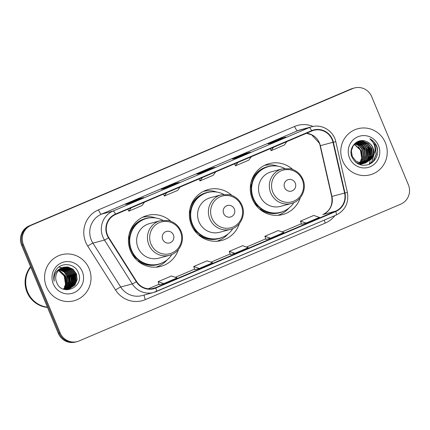 <?xml version="1.0" encoding="UTF-8"?>
<svg xmlns="http://www.w3.org/2000/svg" width="430" height="430" viewBox="0 0 430 430"><rect width="100%" height="100%" fill="white"/><g stroke="black" fill="none" stroke-linecap="round" stroke-linejoin="round"><path stroke-width="0.64" d="M292.701 169.436A26.343 25.601 75 0 0 269.11 163.647A26.343 25.601 75 0 0 252.362 199.111A26.343 25.601 75 0 0 282.757 214.527A26.343 25.601 75 0 0 300.285 197.709M278.366 215.296A26.343 25.601 75 0 0 279.473 214.737M231.77 195.349A26.343 25.601 75 0 0 208.174 189.56A26.343 25.601 75 0 0 191.425 225.024A26.343 25.601 75 0 0 221.826 240.44A26.343 25.601 75 0 0 239.354 223.621M217.429 241.208A26.343 25.601 75 0 0 218.537 240.65M170.834 221.262A26.343 25.601 75 0 0 147.243 215.473A26.343 25.601 75 0 0 130.494 250.937A26.343 25.601 75 0 0 160.89 266.353A26.343 25.601 75 0 0 178.418 249.534M156.499 267.121A26.343 25.601 75 0 0 157.606 266.562M144.292 216.935A26.343 25.601 75 0 0 143.056 217.01M205.228 191.022A26.343 25.601 75 0 0 203.992 191.097M266.159 165.109A26.343 25.601 75 0 0 264.923 165.179M354.503 87.956L352.697 88.44A14.91 14.491 75 0 0 350.832 89.08L29.256 225.836A14.91 14.491 75 0 0 21.64 245.267L58.292 333.32A14.91 14.491 75 0 0 75.497 342.043L76.4 341.802A14.91 14.491 75 0 1 59.195 333.078A14.91 14.491 75 0 0 76.4 341.802L77.303 341.56A14.91 14.491 75 0 0 79.168 340.92L400.744 204.164A14.91 14.491 75 0 0 408.36 184.733L371.708 96.68A14.91 14.491 75 0 0 354.503 87.956A14.91 14.491 75 0 0 352.638 88.596L31.062 225.352A14.91 14.491 75 0 0 23.446 244.783L60.098 332.836A14.91 14.491 75 0 0 77.303 341.56M23.446 244.783L22.543 245.025L59.195 333.078L22.543 245.025A14.91 14.491 75 0 1 30.159 225.594A14.91 14.491 75 0 0 22.543 245.025L21.64 245.267M352.638 88.596L30.159 225.594L351.735 88.838A14.91 14.491 75 0 1 353.6 88.198A14.91 14.491 75 0 0 351.735 88.838L350.832 89.08M46.445 286.821A23.854 23.188 75 0 0 73.976 300.785A23.854 23.188 75 0 0 89.144 268.664A23.854 23.188 75 0 0 61.614 254.7A23.854 23.188 75 0 0 46.445 286.821A23.854 23.188 75 0 0 73.976 300.785A23.854 23.188 75 0 0 89.144 268.664A23.854 23.188 75 0 0 61.614 254.7A23.854 23.188 75 0 0 46.445 286.821M342.662 160.852A23.854 23.188 75 0 0 370.192 174.811A23.854 23.188 75 0 0 385.361 142.696A23.854 23.188 75 0 0 357.83 128.731A23.854 23.188 75 0 0 342.662 160.852A23.854 23.188 75 0 0 370.192 174.811A23.854 23.188 75 0 0 385.361 142.696A23.854 23.188 75 0 0 357.83 128.731A23.854 23.188 75 0 0 342.662 160.852M107.516 235.162A15.905 15.459 -105 0 1 115.643 214.43L311.788 131.016A15.905 15.459 -105 0 1 313.776 130.333A15.905 15.459 -105 0 1 332.976 142.282L344.581 193.049A15.905 15.459 -105 0 1 335.61 211.135L155.655 287.67A15.905 15.459 -105 0 1 153.666 288.353A15.905 15.459 -105 0 1 136.589 281.5L108.795 237.618A15.905 15.459 -105 0 1 107.516 235.162M107.161 235.312A16.302 15.845 75 0 0 108.473 237.828L136.267 281.714A16.302 15.845 75 0 0 155.805 288.036L335.765 211.506A16.302 15.845 75 0 0 344.957 192.963L333.352 142.196A16.302 15.845 75 0 0 311.637 130.65L115.487 214.065A16.302 15.845 75 0 0 107.161 235.312M285.912 137.068A3.978 0.924 67 0 1 285.945 137.052A3.978 0.924 67 0 1 285.971 137.041L281.457 138.256L268.11 143.926L272.625 142.717L285.971 137.041M281.704 138.852L281.457 138.256M250.335 152.198A3.978 0.924 67 0 1 250.362 152.182A3.978 0.924 67 0 1 250.389 152.172L245.874 153.386L232.533 159.057L237.048 157.848L250.389 152.172M246.121 153.983L245.874 153.386M143.588 197.59A3.978 0.924 67 0 1 143.615 197.58A3.978 0.924 67 0 1 143.642 197.569L139.126 198.778L125.786 204.454L130.301 203.245L143.642 197.569M139.379 199.38L139.126 198.778M179.17 182.46A3.978 0.924 67 0 1 179.197 182.449A3.978 0.924 67 0 1 179.224 182.438L174.709 183.648L161.368 189.324L165.883 188.114L179.224 182.438M174.962 184.25L174.709 183.648M214.753 167.329A3.978 0.924 67 0 1 214.78 167.318A3.978 0.924 67 0 1 214.806 167.308L210.291 168.517L196.951 174.193L201.466 172.978L214.806 167.308M210.544 169.119L210.291 168.517M301.602 224.256L306.074 223.062L319.415 217.386L313.787 215.446L300.446 221.122L301.602 224.261M194.854 269.653L199.326 268.46L212.673 262.784L207.04 260.843L193.699 266.514L194.854 269.658M159.272 284.784L163.744 283.59L177.09 277.914L171.463 275.974L158.116 281.65L159.272 284.789M266.019 239.386L270.491 238.193L283.832 232.523L278.205 230.577L264.864 236.253L266.019 239.392M234.909 253.329L248.25 247.653L242.622 245.707L229.281 251.383L230.394 254.538L234.909 253.329L229.281 251.383M202.342 177.563L199.95 180.917L199.042 178.966M215.683 171.887L213.291 175.241L199.95 180.917M166.759 192.694L164.368 196.048L163.459 194.097M180.1 187.018L177.708 190.377L164.368 196.048M131.177 207.824L128.785 211.184L127.877 209.227M144.518 202.148L142.126 205.508L128.785 211.184M237.924 162.432L235.532 165.786L234.624 163.835M251.265 156.756L248.873 160.111L235.532 165.786M273.501 147.297L271.115 150.656L270.207 148.699M286.848 141.626L284.456 144.98L271.115 150.656M199.326 268.46L193.699 266.514M163.744 283.59L158.116 281.65M270.491 238.193L264.864 236.253M306.074 223.062L300.446 221.122M30.74 267.121A24.849 24.155 75 0 0 27.665 292.002A24.849 24.155 75 0 0 47.413 307.176M30.707 267.041A24.849 24.155 75 0 0 27.552 292.029A24.849 24.155 75 0 0 47.429 307.224M30.568 266.713A24.849 24.155 75 0 0 27.042 292.169A24.849 24.155 75 0 0 47.51 307.418M58.985 269.949L66.279 276.571L66.994 282.354L64.801 287.74L63.559 289.127M58.867 270.067L65.994 276.646L66.715 282.429L64.516 287.815L63.398 289.084M59.474 269.492L64.269 271.857L67.408 276.27L68.123 282.048L65.93 287.433L64.204 289.261M59.351 269.599L64.054 271.991L67.123 276.345L67.843 282.128L65.645 287.509L64.043 289.229M59.974 269.078L65.129 271.335L68.537 275.963L69.251 281.747L67.058 287.132L64.833 289.352M59.845 269.175L64.914 271.464L68.252 276.044L68.972 281.822L66.774 287.208L64.677 289.336M60.485 268.702L66.252 271.029L69.665 275.662L70.38 281.446L68.187 286.832L65.451 289.411M60.356 268.793L65.973 271.104L69.38 275.738L70.101 281.521L67.902 286.907L65.296 289.401M61.001 268.368L62.216 268.471L67.381 270.723L70.794 275.361L71.509 281.139L69.316 286.525L66.064 289.433M60.872 268.449L61.936 268.546L67.102 270.798L70.509 275.437L71.23 281.22L69.031 286.6L65.908 289.428M61.533 268.067L63.344 268.164L68.51 270.422L71.923 275.055L72.638 280.838L70.445 286.224L66.661 289.417M66.532 289.487L66.129 289.675M61.399 268.137L63.065 268.245L68.23 270.497L71.638 275.135L72.358 280.914L70.16 286.299L66.516 289.422M62.071 267.804L64.473 267.863L69.638 270.121L73.052 274.754L73.767 280.537L71.573 285.923L67.257 289.374M67.048 289.54L66.709 289.6M66.575 289.653L66.268 289.761M62.393 268.073L64.194 267.938L69.359 270.196L72.767 274.829L73.487 280.613L71.289 285.998L67.107 289.39M66.972 289.449L66.564 289.621M62.619 267.567L65.602 267.562L70.767 269.814L74.18 274.453L74.895 280.231L72.702 285.617L67.838 289.299M67.703 289.352L67.29 289.498M67.15 289.54L66.725 289.664M62.479 267.627L65.322 267.637L70.488 269.889L73.895 274.528L74.616 280.312L72.417 285.692L67.693 289.32M67.558 289.374L67.144 289.524M67.005 289.573L66.585 289.696M63.167 267.369L66.731 267.256L71.896 269.513L75.309 274.147L76.024 279.93L73.831 285.316L68.418 289.191M68.279 289.239L65.795 289.707M63.027 267.417L66.451 267.336L71.617 269.589L75.024 274.227L75.744 280.005L73.546 285.391L68.273 289.223M68.133 289.266L67.714 289.395M62.35 267.68A11.234 10.922 75 0 0 56.609 282.322C61.834 297.173 84.721 287.068 78.486 273.077C75.223 262.805 60.146 261.671 55.405 270.981C53.691 274.254 53.282 277.694 54.18 281.311C53.535 274.399 56.255 269.857 62.35 267.68L63.726 267.202L67.859 266.955L73.025 269.212L76.438 273.846L77.153 279.629L74.96 285.015L68.983 289.057L64.715 289.342L63.291 289.057M63.586 267.24L67.58 267.03L72.745 269.287L76.153 273.921L76.873 279.704L74.675 285.09L68.843 289.094M68.703 289.132L64.333 289.401M58.507 270.449L65.15 276.872C66.446 280.322 66.182 283.698 64.366 286.998A11.234 10.922 75 0 0 64.978 276.92A11.234 10.922 75 0 0 60.566 271.669L58.394 270.583M53.293 283.913A16.206 15.749 75 0 0 74.019 292.696A16.206 15.749 75 0 0 82.297 271.577A16.206 15.749 75 0 0 61.571 262.789A16.206 15.749 75 0 0 53.293 283.913M73.089 271.018L74.68 273.937L75.648 280.596M71.96 271.319L73.552 274.243L74.519 280.903M70.832 271.62L72.423 274.544L73.39 281.204M73.019 283.359L71.918 286.315M69.703 271.927L71.294 274.845L72.261 281.505M71.891 283.66L70.789 286.616M58.937 267.019L61.576 267.809M61.829 267.917L62.157 268.067M62.361 268.164L63.312 268.685M63.785 268.981L66.091 270.9M67.445 272.529L69.036 275.453L70.004 282.112M69.633 284.268L68.531 287.224M68.252 287.751L67.639 288.734M67.499 288.944L67.204 289.342M75.331 272.265L76.97 278.371M74.202 272.566L75.841 278.672M73.073 272.867L74.712 278.973M71.944 273.174L73.584 279.28M73.363 282.397L72.213 285.961M70.816 273.475L72.455 279.581M72.235 282.698L71.084 286.262M69.687 273.776L71.326 279.882M59.007 266.966L61.678 267.756M62.624 268.191L63.678 268.788M64.204 269.132L66.843 271.54M68.558 274.082L70.197 280.188M69.977 283.305L68.827 286.869M68.526 287.466L67.859 288.578M67.709 288.804L67.381 289.256M67.166 289.535L66.946 289.809M67.429 274.383L69.069 280.489M173.398 234.887A5.966 5.794 75 0 0 165.77 231.657A5.966 5.794 75 0 0 162.723 239.429A5.966 5.794 75 0 0 170.355 242.66A5.966 5.794 75 0 0 173.398 234.887M160.25 220.73L149.43 223.632A17.893 17.388 75 0 0 138.051 247.723A17.893 17.388 75 0 0 158.702 258.193L169.522 255.291C179.514 252.947 185.346 240.703 181.041 231.184C178.541 225.583 174.36 222.041 168.501 220.563L160.25 220.73A17.893 17.388 75 0 0 148.871 244.821A17.893 17.388 75 0 0 169.522 255.291M162.793 220.251A23.607 22.946 75 0 0 146.592 218.478A23.607 22.946 75 0 0 131.585 250.26A23.607 22.946 75 0 0 158.826 264.079A23.607 22.946 75 0 0 171.962 254.436M146.592 218.478L146.141 218.596A23.607 22.946 75 0 0 131.134 250.384A23.607 22.946 75 0 0 158.374 264.197L158.826 264.079M129.285 236.505A18.635 18.114 75 0 0 128.414 240.123M132.257 254.436A18.635 18.114 75 0 0 136.847 258.656M167.184 259.795A25.843 25.117 -105 0 1 155.891 267.164M139.524 260.827L138.057 261.22M161.836 263.036A23.827 23.161 75 0 1 138.987 261.488L138.562 261.633M142.513 217.274A25.843 25.117 -105 0 1 155.977 217.999M234.334 208.975A5.966 5.794 75 0 0 226.707 205.744A5.966 5.794 75 0 0 223.659 213.517A5.966 5.794 75 0 0 231.286 216.747A5.966 5.794 75 0 0 234.334 208.975M221.187 194.817L210.367 197.719A17.893 17.388 75 0 0 198.988 221.81A17.893 17.388 75 0 0 219.633 232.281L230.453 229.378C240.445 227.035 246.282 214.79 241.972 205.271C239.472 199.671 235.296 196.128 229.432 194.65L221.187 194.817A17.893 17.388 75 0 0 209.808 218.908A17.893 17.388 75 0 0 230.453 229.378M223.729 194.338A23.607 22.946 75 0 0 207.529 192.559A23.607 22.946 75 0 0 192.516 224.347A23.607 22.946 75 0 0 219.762 238.166A23.607 22.946 75 0 0 232.899 228.524M207.529 192.559L207.077 192.683A23.607 22.946 75 0 0 192.065 224.471A23.607 22.946 75 0 0 219.311 238.284L219.762 238.166M190.216 210.593A18.635 18.114 75 0 0 189.35 214.21M193.188 228.524A18.635 18.114 75 0 0 197.778 232.743M228.12 233.877A25.843 25.117 -105 0 1 216.827 241.251M200.455 234.914L198.988 235.307M222.772 237.124A23.827 23.161 75 0 1 199.918 235.575L199.493 235.721M203.444 191.361A25.843 25.117 -105 0 1 216.908 192.086M295.27 183.062A5.966 5.794 75 0 0 287.638 179.831A5.966 5.794 75 0 0 284.596 187.604A5.966 5.794 75 0 0 292.223 190.834A5.966 5.794 75 0 0 295.27 183.062M282.118 168.904L271.298 171.806A17.893 17.388 75 0 0 259.924 195.897A17.893 17.388 75 0 0 280.57 206.368L291.389 203.465C301.382 201.116 307.213 188.877 302.908 179.358C300.409 173.758 296.227 170.215 290.368 168.737L282.118 168.904A17.893 17.388 75 0 0 270.744 192.995A17.893 17.388 75 0 0 291.389 203.465M284.66 168.426A23.607 22.946 75 0 0 268.465 166.647A23.607 22.946 75 0 0 253.453 198.434A23.607 22.946 75 0 0 280.699 212.253A23.607 22.946 75 0 0 293.835 202.611M268.465 166.647L268.014 166.77A23.607 22.946 75 0 0 253.001 198.558A23.607 22.946 75 0 0 280.247 212.372L280.699 212.253M251.152 184.68A18.635 18.114 75 0 0 250.287 188.297M254.125 202.611A18.635 18.114 75 0 0 258.715 206.83M289.057 207.964A25.843 25.117 -105 0 1 277.764 215.339M261.392 209.001L259.924 209.394M283.703 211.211A23.827 23.161 75 0 1 260.854 209.663L260.429 209.808M264.38 165.448A25.843 25.117 -105 0 1 277.844 166.174M354.992 143.62L359.872 145.963L363.065 150.446L363.758 156.235L361.539 161.626L360.216 163.088M354.841 143.754L359.598 146.135L362.705 150.543L363.398 156.332L361.178 161.723L360.012 163.04M355.626 143.115L361.114 145.421L364.5 150.065L365.188 155.853L362.968 161.245L361.028 163.239M355.465 143.233L360.754 145.517L364.14 150.161L364.833 155.95L362.614 161.341L360.824 163.206M356.276 142.674L357.405 142.776L362.549 145.034L365.93 149.678L366.623 155.466L364.404 160.858L361.818 163.33M361.657 163.443L361.162 163.749M360.996 163.846L360.49 164.115M360.318 164.201L359.808 164.432M356.11 142.776L362.189 145.13L365.575 149.774L366.263 155.563L364.043 160.954L361.619 163.314M361.458 163.427L360.969 163.749M360.802 163.846L360.302 164.126M360.13 164.212L359.62 164.453M356.943 142.292L358.84 142.389L363.979 144.652L367.365 149.296L368.058 155.085L365.839 160.476L362.592 163.368M362.431 163.464L361.926 163.733M361.754 163.814L361.238 164.045M361.066 164.115L360.544 164.308M360.367 164.368L359.829 164.529M356.771 142.384L358.48 142.486L363.624 144.749L367.005 149.393L367.698 155.176L365.478 160.573L362.404 163.362M362.237 163.464L361.732 163.739M361.565 163.83L361.055 164.066M360.883 164.142L360.362 164.346M360.184 164.405L359.663 164.572M357.62 141.964L360.275 142.007L365.414 144.265L368.8 148.909L369.488 154.698L367.268 160.089L363.355 163.346M363.189 163.432L362.673 163.663M362.501 163.733L361.974 163.927M361.797 163.986L361.264 164.142M357.448 142.045L359.915 142.099L365.054 144.362L368.44 149.006L369.133 154.795L366.914 160.186L363.167 163.357M363.001 163.443L362.485 163.685M362.313 163.755L361.791 163.959M361.619 164.024L361.087 164.19M358.319 141.696L361.705 141.62L366.849 143.883L370.235 148.527L370.923 154.311L368.704 159.707L364.108 163.276M363.93 163.346L363.409 163.54M363.232 163.599L362.339 163.851M358.142 141.76L361.35 141.717L366.489 143.98L369.875 148.619L370.563 154.408L368.343 159.799L363.92 163.298M363.748 163.373L363.226 163.577M363.049 163.636L362.517 163.803M373.364 155.461A11.234 10.922 75 0 0 372.939 147.796A11.234 10.922 75 0 0 366.209 141.443C357.378 137.363 347.897 147.882 351.864 156.816C355.546 164.169 361.27 166.706 369.031 164.427C376.094 160.799 378.776 155.015 377.072 147.076L376.771 146.291C375.32 142.905 372.982 140.39 369.752 138.734C372.418 140.846 374.105 143.62 374.82 147.06C375.368 150.005 374.885 152.806 373.364 155.461L371.568 158.933L365.565 162.986L361.275 163.276L355.9 161.078L352.272 156.499L351.342 150.774L353.326 145.448L359.029 141.475L363.14 141.233L368.279 143.496L371.665 148.14L372.358 153.929L370.139 159.32L364.844 163.158M364.667 163.217L359.846 163.658L355.739 162.298M358.846 141.529L362.78 141.33L367.924 143.593L371.31 148.237L371.998 154.026L369.779 159.417L364.661 163.19M364.484 163.255L363.952 163.422M366.209 141.443C369.311 142.642 371.488 144.781 372.74 147.85L373.433 153.639L371.214 159.03L365.387 163.034M354.379 144.195L361.63 150.833L362.323 156.622L360.103 162.013L359.389 162.868M354.229 144.351L361.275 150.93L362.055 154.531A11.234 10.922 75 0 1 359.286 162.836M356.54 142.206L357.593 141.862M351.917 156.595L351.256 154.633M354.218 144.098L358.668 141.572M349.509 157.939A16.206 15.749 75 0 0 370.235 166.727A16.206 15.749 75 0 0 378.513 145.603A16.206 15.749 75 0 0 357.787 136.821A16.206 15.749 75 0 0 349.509 157.939M364.516 149.361A16.206 15.749 75 0 0 361.544 144.647M360.813 143.889A16.206 15.749 75 0 0 359.405 142.663M359.093 142.432A16.206 15.749 75 0 0 358.475 141.997M358.082 141.744A16.206 15.749 75 0 0 357.814 141.577M369.214 164.335A24.849 24.155 75 0 0 369.526 163.233M369.574 163.034A24.849 24.155 75 0 0 369.972 161.137M370.096 160.299A24.849 24.155 75 0 0 370.219 159.207M370.257 158.729A24.849 24.155 75 0 0 370.321 157.057M370.294 155.768A24.849 24.155 75 0 0 368.36 147.114M369.752 138.734L376.605 146.334L377.674 151.898M374.062 144.496L375.17 146.721L376.11 154.257L373.251 161.282L371.837 162.895M374.783 151.828L371.816 161.664L369.166 164.373M369.262 144.883L370.87 147.872L371.885 154.709M371.536 156.912L370.483 159.906M367.833 145.265L369.44 148.259L370.45 155.09M370.101 157.294L369.048 160.288M366.398 145.652L368.005 148.64L369.021 155.477M368.666 157.681L367.612 160.675M367.354 161.191L366.812 162.142M364.962 146.033L366.57 149.027L367.585 155.859M373.632 143.523L375.352 146.673L376.288 154.209L373.428 161.234L372.337 162.524M374.912 151.124L371.998 161.615L369.418 164.265M370.423 146.458L372.1 152.725M371.907 155.918L370.805 159.535M368.988 146.845L370.671 153.107M370.472 156.305L369.375 159.922M367.559 147.227L369.236 153.494M369.037 156.687L367.94 160.309M367.655 160.906L367.059 161.981M366.123 147.614L367.8 153.875M58.292 333.32L60.098 332.836M29.256 225.836L31.062 225.352M332.976 142.282L320.334 145.673A15.905 15.459 75 0 0 319.485 143.034A15.905 15.459 75 0 0 306.472 133.279M335.61 211.135L322.968 214.527A15.905 15.459 75 0 0 331.938 196.44L320.334 145.673L319.232 143.066L311.728 134.88L306.413 133.305M334.884 215.597A24.849 24.155 -105 0 1 325.279 223.084L145.319 299.619A24.849 24.155 -105 0 1 115.53 289.981L87.736 246.094A24.849 24.155 -105 0 1 98.432 209.872L294.582 126.458A4.972 1.156 -113 0 0 297.619 130.742L101.475 214.156A19.882 19.323 75 0 0 91.316 240.064A19.882 19.323 75 0 0 92.912 243.133L120.706 287.02A19.882 19.323 75 0 0 142.056 295.587L153.612 292.486A19.882 19.323 -105 0 1 132.268 283.918A4.972 0.355 -32.3 0 0 136.267 281.714M294.582 126.458A24.849 24.155 -105 0 1 313.051 126.463M300.102 129.881A19.882 19.323 75 0 0 297.619 130.742L309.175 127.64A19.882 19.323 -105 0 1 311.664 126.78L300.102 129.881M115.53 289.981A4.972 0.355 147.7 0 1 120.706 287.02L132.268 283.918L104.474 240.031A19.882 19.323 -105 0 1 102.877 236.962A19.882 19.323 -105 0 1 113.031 211.055A4.972 1.156 67 0 1 115.487 214.065M108.473 237.828A4.972 0.355 -32.3 0 1 104.474 240.031L92.912 243.133A4.972 0.355 147.7 0 0 87.736 246.094M335.765 211.506A4.972 1.156 67 0 1 336.093 215.086L153.612 292.486A19.882 19.323 -105 0 0 156.095 291.626A4.972 1.156 -113 0 0 156.133 291.615A4.972 1.156 -113 0 0 155.805 288.036M344.957 192.963L347.402 192.447C349.02 202.82 345.252 210.367 336.093 215.086A4.972 1.156 67 0 1 336.056 215.097L156.165 291.599M333.352 142.196L335.792 141.68C333.653 130.994 321.903 123.727 311.664 126.78M311.637 130.65A4.972 1.156 -113 0 0 309.175 127.64L113.031 211.055L101.475 214.156A4.972 1.156 -113 0 1 98.432 209.872M144.303 294.98A4.972 1.156 -113 0 0 145.319 299.619M324.317 220.09A4.972 1.156 -113 0 0 325.279 223.084M344.581 193.049L331.697 196.515L320.092 145.749M155.655 287.67L151.602 288.756M148.328 288.799L159.068 284.23L148.318 288.799M175.338 277.312L194.65 269.099L175.332 277.307M210.92 262.182L230.233 253.969L210.915 262.176M246.503 247.046L265.815 238.833L246.492 247.046M282.085 231.915L301.398 223.702L282.075 231.915M331.697 196.515C332.938 204.959 330.009 210.974 322.903 214.554L322.968 214.527A8.944 2.085 -113 0 0 322.903 214.554A8.944 2.085 -113 0 0 322.844 214.581M65.597 283.838A16.206 15.749 75 0 0 64.349 276.388A16.206 15.749 75 0 0 62.839 273.566M180.39 231.539A16.437 15.974 75 0 0 159.369 222.632A16.437 15.974 75 0 0 150.973 244.052A16.437 15.974 75 0 0 171.995 252.964A16.437 15.974 75 0 0 180.39 231.539M149.721 217.87A23.827 23.161 75 0 0 128.71 236.559M241.327 205.626A16.437 15.974 75 0 0 220.305 196.72A16.437 15.974 75 0 0 211.909 218.139A16.437 15.974 75 0 0 232.931 227.051A16.437 15.974 75 0 0 241.327 205.626M210.657 191.957A23.827 23.161 75 0 0 189.646 210.646M302.263 179.713A16.437 15.974 75 0 0 281.241 170.801A16.437 15.974 75 0 0 272.846 192.226A16.437 15.974 75 0 0 293.867 201.138A16.437 15.974 75 0 0 302.263 179.713M271.588 166.044A23.827 23.161 75 0 0 250.577 184.733M361.813 157.869A16.206 15.749 75 0 0 360.571 150.419A16.206 15.749 75 0 0 358.534 146.85M347.402 192.447L335.792 141.68M214.78 167.318L201.45 172.984M179.197 182.449L165.867 188.114M143.615 197.58L130.285 203.25M250.362 152.182L237.032 157.853M285.945 137.052L272.615 142.722M62.576 273.292L64.28 276.399L65.505 284.208M67.575 289.433L67.854 289.358M358.281 146.619L360.496 150.43L361.727 158.24M363.775 163.47L364.129 163.373M365.204 163.083L365.565 162.986"/></g></svg>
